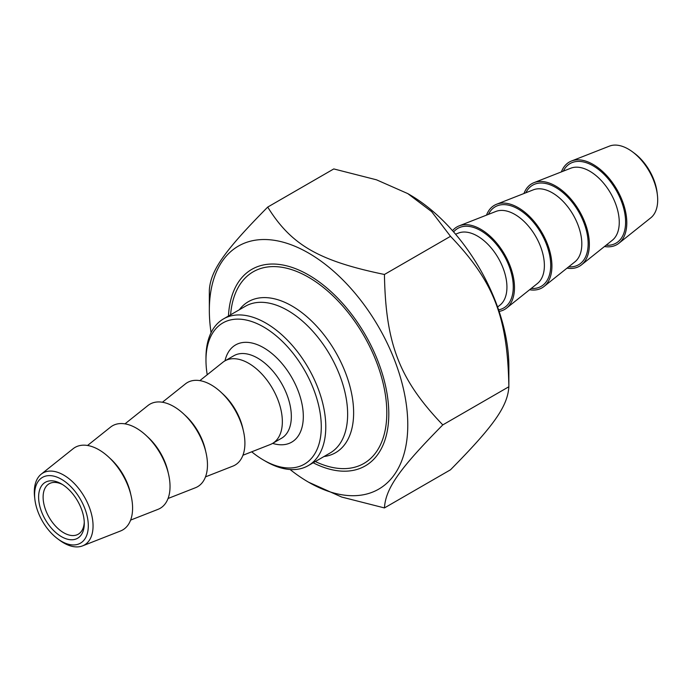 <?xml version="1.0" encoding="UTF-8"?>
<svg xmlns="http://www.w3.org/2000/svg" width="692" height="692" viewBox="0 0 692 692"><rect width="100%" height="100%" fill="white"/><g stroke="black" fill="none" stroke-linecap="round" stroke-linejoin="round"><path stroke-width="1.04" d="M290.078 469.505A140.312 81.007 -120 0 0 308.554 482.186A140.312 81.007 -120 0 0 407.778 424.897A140.312 81.007 -120 0 0 308.563 253.047A140.312 81.007 -120 0 0 209.339 310.336A140.312 81.007 -120 0 0 211.077 332.679M209.339 310.336L209.339 290.112C210.593 270.529 224.32 250.997 267.709 207.081C291.271 245.02 318.727 260.867 384.432 274.473C385.678 344.158 399.414 379.545 442.793 424.897C399.414 468.813 385.678 488.344 384.432 507.928L341.71 497.055L308.554 482.186M384.432 507.928L450.501 469.79C493.889 425.874 507.617 406.342 508.862 386.75C507.617 317.066 493.889 281.687 450.501 236.327L431.661 211.665L407.778 193.604L376.5 179.816L333.778 168.935L267.709 207.081M407.778 193.604L409.647 194.686A140.312 81.007 60 0 1 508.862 366.535L508.862 386.75L442.793 424.897M313.173 462.775A113.471 65.515 -120 0 0 388.8 413.937A113.471 65.515 -120 0 0 308.563 274.966A113.471 65.515 -120 0 0 228.455 316.045M384.432 274.473L450.501 236.327M57.687 538.808L59.564 540.201A41.537 23.986 -120 0 0 63.681 542.909A41.537 23.986 -120 0 0 82.573 545.876A41.537 23.986 -120 0 0 91.283 513.326A41.537 23.986 -120 0 0 63.681 475.075A41.537 23.986 -120 0 0 41.191 474.193A41.537 23.986 -120 0 0 34.6 496.96L34.868 499.278A37.974 21.928 60 0 1 58.941 477.956A37.974 21.928 60 0 1 88.273 524.311A37.974 21.928 60 0 1 61.45 541.291A37.974 21.928 60 0 1 57.687 538.808A37.974 21.928 60 0 1 34.868 499.278M61.45 536.655A32.299 18.649 -120 0 0 84.294 523.463A32.299 18.649 -120 0 0 61.45 483.907A32.299 18.649 -120 0 0 38.614 497.098A32.299 18.649 -120 0 0 61.45 536.655M41.191 474.193L73.093 448.745A47.653 27.516 60 0 1 98.895 449.757A47.653 27.516 60 0 1 130.554 493.63A47.653 27.516 60 0 1 120.564 530.972L82.573 545.876M84.26 522.123A29.125 16.816 60 0 1 78.257 534.207A29.125 16.816 60 0 1 63.699 532.762A29.125 16.816 60 0 1 44.677 507.098A29.125 16.816 60 0 1 49.141 483.769A29.125 16.816 60 0 1 62.609 484.608M265.875 461.434L263.635 460.137L265.875 461.426A84.718 48.916 -120 0 0 265.875 461.434A84.718 48.916 -120 0 0 308.234 465.629A84.718 48.916 -120 0 0 321.226 397.744A84.718 48.916 -120 0 0 265.875 323.086A84.718 48.916 -120 0 0 223.516 318.891A84.718 48.916 -120 0 0 205.974 357.669L205.974 360.264A81.544 47.082 60 0 1 263.635 326.979A81.544 47.082 60 0 1 321.287 426.843A81.544 47.082 60 0 1 263.635 460.137L263.635 460.137A81.544 47.082 60 0 1 251.706 451.807M207.219 374.753A81.544 47.082 60 0 1 205.974 360.264M199.858 380.626L222.85 362.279A47.653 27.516 60 0 1 224.831 360.93A47.653 27.516 60 0 1 248.653 363.291A47.653 27.516 60 0 1 279.784 405.287A47.653 27.516 60 0 1 272.484 443.468A47.653 27.516 60 0 1 270.321 444.506L242.935 455.249M230.6 314.799A110.659 63.889 60 0 1 253.229 271.783A110.659 63.889 60 0 1 308.563 277.258A110.659 63.889 60 0 1 380.851 374.779A110.659 63.889 60 0 1 363.888 463.45A110.659 63.889 60 0 1 315.318 461.538M87.538 445.475L110.53 427.128A47.653 27.516 60 0 1 136.333 428.14A47.653 27.516 60 0 1 168 472.013A47.653 27.516 60 0 1 158.001 509.355L130.615 520.099M124.975 423.859L147.967 405.512A47.653 27.516 60 0 1 173.779 406.524A47.653 27.516 60 0 1 205.438 450.397A47.653 27.516 60 0 1 195.438 487.739L168.061 498.482M162.412 402.242L185.413 383.896A47.653 27.516 60 0 1 211.216 384.908A47.653 27.516 60 0 1 242.875 428.78A47.653 27.516 60 0 1 232.884 466.123L205.498 476.866M571.436 161.028L609.427 146.124A41.537 23.986 60 0 1 628.319 149.091A41.537 23.986 60 0 1 632.436 151.799A41.537 23.986 60 0 1 657.4 195.04A41.537 23.986 60 0 1 650.809 217.807L618.908 243.255A47.653 27.516 -120 0 0 616.935 189.582A47.653 27.516 -120 0 0 571.436 161.028A47.653 27.516 -120 0 0 561.385 171.901M657.4 195.04L657.132 192.722A37.974 21.928 -120 0 0 634.313 153.191L632.436 151.799M604.462 246.525A47.653 27.516 -120 0 0 618.908 243.255M499.122 311.409A47.653 27.516 -120 0 0 506.587 308.104A47.653 27.516 -120 0 0 504.615 254.422A47.653 27.516 -120 0 0 459.116 225.877A47.653 27.516 -120 0 0 452.516 230.687M529.588 289.758A47.653 27.516 -120 0 0 544.033 286.488A47.653 27.516 -120 0 0 542.052 232.806A47.653 27.516 -120 0 0 496.562 204.261A47.653 27.516 -120 0 0 486.502 215.134M567.025 268.141A47.653 27.516 -120 0 0 581.47 264.872A47.653 27.516 -120 0 0 579.489 211.19A47.653 27.516 -120 0 0 533.999 182.645A47.653 27.516 -120 0 0 523.939 193.518M272.631 443.382A56.13 32.403 -120 0 0 303.2 412.908A56.13 32.403 -120 0 0 266.654 349.607A56.13 32.403 -120 0 0 224.978 360.843M223.516 318.891L245.375 306.271A84.718 48.916 60 0 1 287.734 310.466A84.718 48.916 60 0 1 343.076 385.124A84.718 48.916 60 0 1 330.093 453.009L308.234 465.629M224.831 360.93L233.818 355.749A47.653 27.516 60 0 1 257.64 358.101A47.653 27.516 60 0 1 288.772 400.097A47.653 27.516 60 0 1 281.471 438.287L272.484 443.468M324.003 456.521A87.201 50.343 -120 0 0 351.346 392.269A87.201 50.343 -120 0 0 291.972 305.994A87.201 50.343 -120 0 0 239.285 309.791M130.814 494.624A41.736 24.099 -120 0 0 109.691 458.043M168.251 473.008A41.736 24.099 -120 0 0 147.128 436.427M205.697 451.392A41.736 24.099 -120 0 0 184.574 414.811M243.134 429.775A41.736 24.099 -120 0 0 222.011 393.194M455.561 234.199L458.45 233.066A41.736 24.099 60 0 1 498.292 258.073A41.736 24.099 60 0 1 500.022 305.085L497.6 307.014M498.595 309.834A45.94 26.521 -120 0 0 503.759 254.924A45.94 26.521 -120 0 0 453.615 231.932M459.116 225.877L495.887 211.449A41.736 24.099 60 0 1 535.738 236.456A41.736 24.099 60 0 1 537.468 283.469L506.587 308.104M531.222 288.452A45.94 26.521 -120 0 0 541.196 233.308A45.94 26.521 -120 0 0 488.457 214.364M496.562 204.261L533.324 189.833A41.736 24.099 60 0 1 573.175 214.84A41.736 24.099 60 0 1 574.905 261.853L544.033 286.488M568.668 266.835A45.94 26.521 -120 0 0 578.633 211.691A45.94 26.521 -120 0 0 525.894 192.748M533.999 182.645L570.77 168.217A41.736 24.099 60 0 1 610.612 193.224A41.736 24.099 60 0 1 612.351 240.236L581.47 264.872M606.106 245.219A45.94 26.521 -120 0 0 616.079 190.075A45.94 26.521 -120 0 0 563.34 171.132"/></g></svg>
